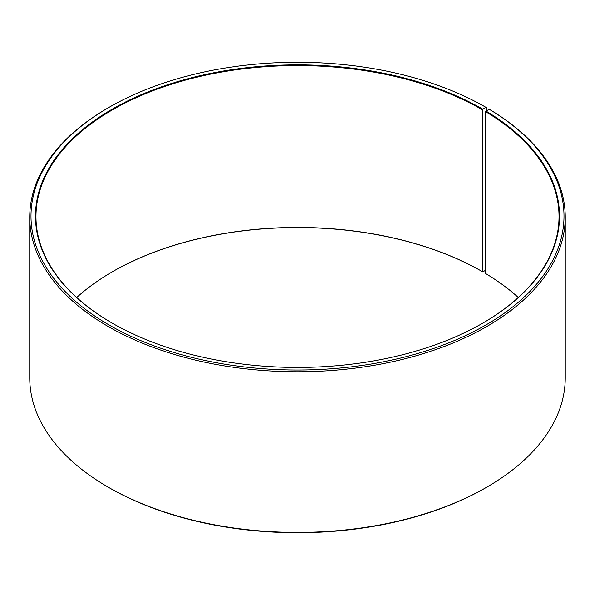 <?xml version="1.0" encoding="UTF-8"?>
<svg xmlns="http://www.w3.org/2000/svg" width="595" height="595" viewBox="0 0 595 595"><rect width="100%" height="100%" fill="white"/><g stroke="black" fill="none" stroke-linecap="round" stroke-linejoin="round"><path stroke-width="0.89" d="M518.275 297.5A261.525 150.989 -0 0 0 485.624 273.551L485.624 111.674A261.525 150.989 -0 0 1 559.025 216.558A261.525 150.989 -0 0 1 482.605 323.226M486.829 110.596L486.829 107.866L485.944 107.353L482.776 109.183A262.023 151.279 -0 0 0 112.224 109.183A262.023 151.279 -0 0 0 112.217 323.122A262.023 151.279 -0 0 0 482.783 323.122A262.023 151.279 -0 0 0 485.981 111.072L485.624 111.674M485.944 107.353A266.508 153.867 -0 0 0 109.049 107.353A266.508 153.867 -0 0 0 109.056 324.952A266.508 153.867 -0 0 0 484.293 325.896A266.508 153.867 -0 0 0 489.209 109.272L485.981 111.072M109.049 107.353L108.171 107.866A267.75 154.581 -0 0 0 29.75 217.168A267.75 154.581 -0 0 0 108.171 326.476A267.75 154.581 -0 0 0 399.966 359.99A267.75 154.581 -0 0 0 565.25 217.168A267.75 154.581 -0 0 0 490.102 109.785L489.209 109.272M29.75 217.168L29.75 377.832A267.75 154.581 -0 0 0 108.171 487.134L109.056 487.647A266.508 153.867 -0 0 0 485.951 487.647L486.829 487.134A267.75 154.581 -0 0 0 565.25 377.832L565.25 217.168M486.829 487.134A267.75 154.581 -0 0 1 108.171 487.134L109.049 487.647A266.508 153.867 -0 0 0 109.049 487.647A266.508 153.867 -0 0 0 109.056 487.647M482.776 109.183L482.426 271.677A261.525 150.989 -0 0 0 112.574 271.677A261.525 150.989 -0 0 0 76.725 297.5M482.426 271.677L482.776 271.878A262.023 151.279 -0 0 0 112.396 271.774M482.776 271.878L485.624 270.234M482.426 109.792A261.525 150.989 -0 0 0 197.421 77.067A261.525 150.989 -0 0 0 35.975 216.558A261.525 150.989 -0 0 0 112.396 323.226"/></g></svg>

